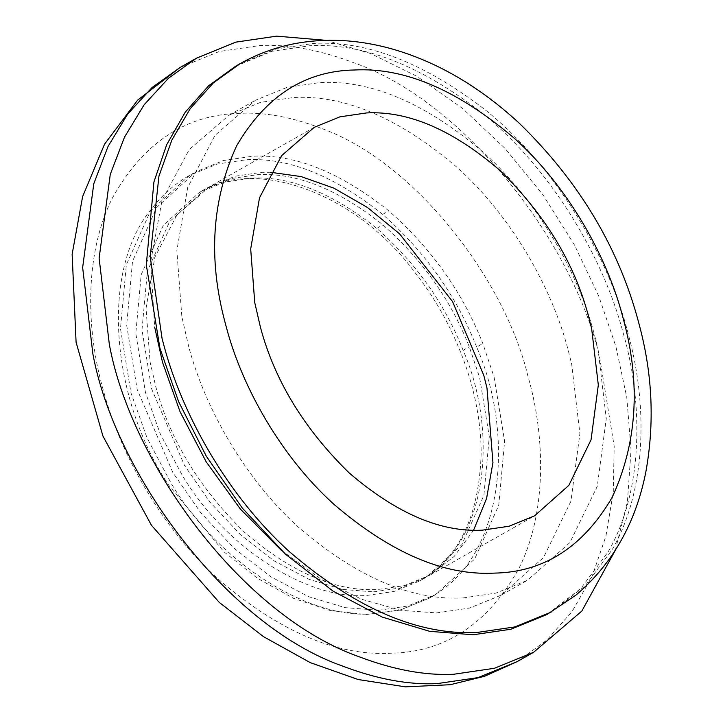 <?xml version="1.0" encoding="UTF-8"?>
<svg xmlns="http://www.w3.org/2000/svg" width="723" height="723" viewBox="0 0 723 723"><rect width="100%" height="100%" fill="white"/><g stroke="black" fill="none" stroke-linecap="round" stroke-linejoin="round"><path stroke-width="0.54" stroke-dasharray="3.62 2.71" d="M270.592 172.291L261.907 172.309L235.183 176.222L209.58 186.679L176.909 215.056L154.839 257.216L146.028 308.332L150.086 361.961L155.77 386.624C169.968 439.891 199.62 488.504 244.708 532.471C291.658 572.688 335.96 591.712 377.614 589.543L404.329 585.621L429.941 575.165L454.18 556.43L473.592 530.185M373.493 591.875L400.217 587.962L425.82 577.505L461.753 544.762L483.895 495.382L489.29 436.665L479.629 377.56L469.281 346.787C451.062 300.262 422.268 259.62 382.91 224.862C338.301 189.299 296.593 172.562 257.786 174.641L231.071 178.563L205.477 189.01L169.534 221.744L147.384 271.125L141.988 329.851L151.649 388.965L184.455 465.359L210.041 502.196L240.587 534.812L274.324 560.994L309.064 579.331L342.684 589.435L373.493 591.875M378.599 610.284L407.673 606.019L435.544 594.64L474.64 559.015L498.743 505.278L504.618 441.373L494.098 377.054L482.837 343.561C463.009 292.942 431.685 248.712 388.847 210.89C340.298 172.191 294.912 153.972 252.679 156.231L223.615 160.497L195.752 171.875L156.647 207.492L132.535 261.229L126.661 325.142L137.18 389.471L172.878 472.598L200.723 512.688L233.963 548.179L270.682 576.674L308.486 596.629L345.07 607.627L378.599 610.284M615.318 550.284L627.41 501.852L631.034 450.031L626.796 397.469L615.897 346.489L598.807 296.285L574.469 244.989L542.982 194.876L505.133 148.513L462.422 108.333L416.873 76.304L370.718 53.565L326.055 40.343M281.274 550.275L321.102 579.186L361.636 599.277L400.696 610.293L436.556 612.914L469.561 608.07L501.193 595.156L543.506 557.56L570.908 501.265L579.9 433.574L571.649 363.913L567.663 348.17C551.559 287.709 512.056 216.972 457.795 168.007C399.801 118.328 345.079 94.83 293.619 97.506L260.614 102.35L228.983 115.264L189.254 149.525L162.069 200.271L150.637 261.961L154.659 327.058M462.928 597.957L495.933 593.113L527.564 580.198L569.878 542.602L597.279 486.299L606.272 418.617L598.02 348.956L594.035 333.204C577.93 272.752 538.436 202.015 484.166 153.05C426.172 103.362 371.45 79.864 319.991 82.549L286.986 87.393L255.355 100.307L214.993 135.364L187.727 187.438L176.846 250.583L181.862 316.837L188.884 347.302C204.989 407.754 244.482 478.49 298.753 527.465C356.746 577.144 411.468 600.641 462.928 597.957M547.004 614.478L580.867 588.405L608.088 551.956C642.693 492.39 644.066 404.862 622.982 332.2C603.226 257.099 550.854 168.107 481.184 112.264C419.846 65.052 362.711 42.874 309.778 45.73L272.065 51.27L235.915 66.028M463.1 350.294C444.88 303.768 416.096 263.127 376.728 228.369C332.119 192.806 290.411 176.069 251.604 178.147L224.889 182.069L199.277 192.526L163.344 225.26L141.202 274.641L135.807 333.366L145.468 392.472L160.307 433.99L182.675 476.041C228.414 552.137 311.965 600.515 367.311 595.381L394.035 591.468L419.638 581.012L428.486 575.409C488.54 536.439 497.614 428.612 463.1 350.294L469.281 346.787M376.728 228.369L382.91 224.862M476.656 347.067C456.828 296.448 425.504 252.219 382.666 214.397C334.116 175.698 288.73 157.478 246.498 159.738L217.424 164.013L189.553 175.382L150.456 211.017L126.353 264.745L120.479 328.649L130.999 392.978L147.149 438.156L171.487 483.922C221.265 566.733 312.191 619.376 372.417 613.791L401.491 609.525L429.363 598.147L438.988 592.047C504.338 549.652 514.216 432.309 476.656 347.067L482.837 343.561M382.666 214.397L388.847 210.89M517.117 661.635L546.687 640.216L572.074 611.568L592.092 576.43L605.937 536.05L613.267 492.056L614.189 446.236L599.412 355.833C572.11 240.867 464.247 101.6 354.442 62.991C320.307 50.004 288.866 44.175 260.117 45.504L219.259 51.496L180.09 67.483M551.125 612.137L584.979 586.064L612.209 549.616C645.576 492.092 648.197 408.314 629.082 337.27C610.492 260.416 557.379 167.664 485.305 109.932C423.967 62.711 366.832 40.533 313.899 43.398L276.186 48.929L240.036 63.696M320.578 128.088C291.694 117.099 265.088 112.164 240.768 113.285C186.344 114.243 143.633 142.341 112.634 197.578C85.052 251.821 85.178 327.356 103.416 390.646C120.289 453.972 161.672 528.079 218.518 579.385C279.268 631.432 336.602 656.05 390.51 653.24C444.934 652.282 487.645 624.184 518.644 568.947C546.226 514.704 546.1 439.159 527.862 375.879C504.753 278.59 413.493 160.759 320.578 128.088M429.941 575.165L534.604 515.797M314.243 127.311L209.58 186.679M425.82 577.505L419.638 581.012L428.061 575.671C461.717 552.372 479.421 511.387 481.175 452.734C480.976 426.064 476.466 399.006 467.636 371.577C455.327 334.306 437.523 300.958 414.234 271.514C354.369 191.035 252.598 157.027 199.277 192.526L205.459 189.019M435.544 594.64L429.363 598.147L399.647 610.185L366.082 614.523L330.122 610.528L293.384 598.255L257.46 578.301L223.895 551.766L168.748 485.241C111.613 400.045 99.584 272.029 151.035 209.471C162.042 195.02 174.876 183.66 189.553 175.382L195.734 171.884M501.193 595.156L527.564 580.198M228.983 115.264L255.355 100.307"/><path stroke-width="1.08" d="M473.592 530.185L486.579 498.436L492.941 462.657L486.977 387.962L483.75 375.219L452.589 301.636L399.548 233.809L367.411 207.438L333.963 188.188L301.148 176.584L270.592 172.291M482.277 530.176L509.001 526.254L534.604 515.797L568.856 485.359L591.043 439.783L598.319 384.988L591.64 328.594L588.414 315.852C574.216 262.585 544.564 213.972 499.476 170.004C452.526 129.788 408.224 110.764 366.57 112.933L339.855 116.855L314.243 127.311L281.572 155.689L259.503 197.849L250.691 248.965L254.749 302.594L260.434 327.257C274.641 380.524 304.284 429.137 349.372 473.104C396.321 513.321 440.623 532.345 482.277 530.176M326.055 40.343L276.602 36.15L235.743 42.142L196.575 58.138L168.549 78.174L144.193 104.69L124.519 137.09L110.267 174.388L99.123 258.192L109.345 344.446C131.179 463.56 242.738 616.222 359.729 656.972C393.683 669.823 424.961 675.589 453.574 674.279L494.433 668.278L533.601 652.291L581.816 611.089L615.318 550.284M154.659 327.058L162.512 362.259L180.018 411.649L206.154 461.771L240.47 509.191L281.274 550.275M240.036 63.696L235.915 66.028L208.613 85.802L185.187 112.246L166.706 144.681L153.918 181.952L146.299 264.862L159.946 348.305L178.671 401.762L206.263 456.15L242.377 508.161L285.504 554.207L333.131 591.17L382.178 617.062L429.643 631.324L473.14 634.776L510.854 629.236L547.004 614.478L575.969 595.074C612.417 564.076 635.698 523.109 645.802 472.173C654.622 423.57 652.544 374.812 639.548 325.901C620.027 249.806 579.945 182.259 519.295 123.253C479.331 86.408 436.719 61.591 391.459 48.775C361.934 40.596 333.294 38.319 305.522 41.943C282.566 44.871 260.732 52.119 240.036 63.696L213.321 82.937L190.285 108.558L171.92 139.937L158.961 176.032L150.203 256.647L162.079 338.563L164.058 345.974C182.467 415.056 227.609 495.906 289.625 551.866C355.906 608.649 418.454 635.499 477.261 632.435L514.975 626.904L551.125 612.137M517.117 661.635L484.491 676.312L450.212 684.717L405.404 686.85L358.12 679.521L310.275 662.639L263.47 636.638L219.25 602.386L151.478 525.314L102.946 436.123L76.087 342.259L72.137 254.225L82.612 196.602L104.537 144.193L137.605 100.163L180.09 67.483L152.065 87.528L127.709 114.035L108.034 146.444L93.782 183.741L82.648 267.537L92.86 353.791C114.704 472.905 226.254 625.567 343.244 666.317C377.198 679.168 408.486 684.943 437.09 683.624L477.948 677.632L517.117 661.635L533.601 652.291M354.659 69.986C304.979 70.836 265.63 96.132 236.602 145.874C211.893 199.774 208.016 258.518 224.98 322.106L226.67 328.432C242.395 387.447 280.949 456.502 333.927 504.302C390.537 552.806 443.958 575.743 494.189 573.122C543.868 572.273 583.217 546.977 612.245 497.234C636.954 443.335 640.831 384.591 623.868 321.003L622.178 314.677C606.452 255.662 567.898 186.606 514.93 138.807C458.31 90.303 404.889 67.366 354.659 69.986M180.09 67.483L196.575 58.138"/></g></svg>
